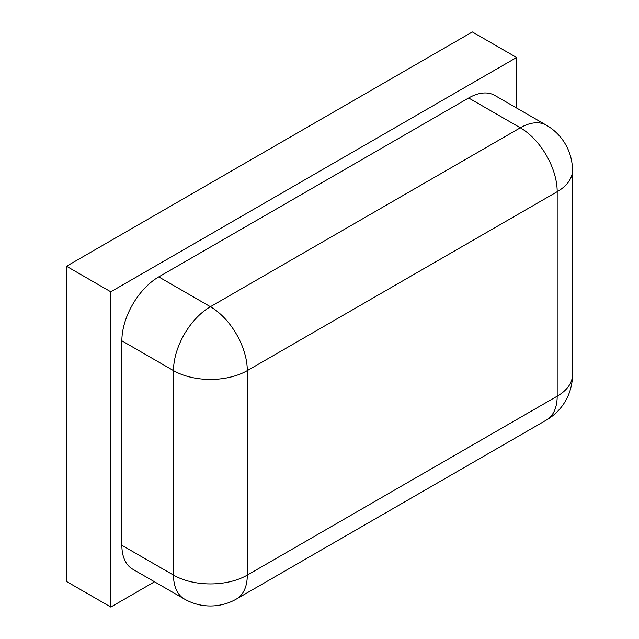 <?xml version="1.0" encoding="UTF-8"?>
<svg xmlns="http://www.w3.org/2000/svg" width="639" height="639" viewBox="0 0 639 639"><rect width="100%" height="100%" fill="white"/><g stroke="black" fill="none" stroke-linecap="round" stroke-linejoin="round"><path stroke-width="0.96" d="M516.616 108.023L516.616 57.51L110.795 291.807L110.795 607.05L154.542 581.794M110.795 607.05L66.52 581.49L66.52 266.247L472.341 31.95L516.616 57.51M110.795 291.807L66.52 266.247M247.293 575.1A52.174 30.121 60 0 1 236.494 598.983L546.393 420.063A52.174 30.121 -120 0 0 557.192 396.18A52.174 30.121 0 0 0 572.48 374.877L572.48 170.397A52.174 30.121 180 0 1 557.192 191.7A52.174 30.121 -120 0 0 520.306 127.8L210.407 306.72A52.174 30.121 60 0 1 247.293 370.62A52.174 30.121 180 0 1 173.512 370.62L173.512 575.1A52.174 30.121 0 0 0 247.293 575.1L247.293 370.62L557.192 191.7L557.192 396.18L247.293 575.1M572.48 170.397A52.174 52.174 0 0 0 546.393 125.212A52.174 30.121 120 0 0 520.306 127.8L468.651 97.983L158.752 276.895A52.174 30.121 120 0 0 121.865 340.795L121.865 545.283A52.174 30.121 120 0 0 132.664 569.165L184.32 598.983A52.174 52.174 0 0 0 236.494 598.983M158.752 276.895L210.407 306.72A52.174 30.121 120 0 0 173.512 370.62L121.865 340.795M121.865 545.283L173.512 575.1A52.174 30.121 120 0 0 184.32 598.983M546.393 125.212L494.738 95.395A52.174 30.121 120 0 0 468.651 97.983M546.393 420.063A52.174 52.174 0 0 0 572.48 374.877"/></g></svg>
